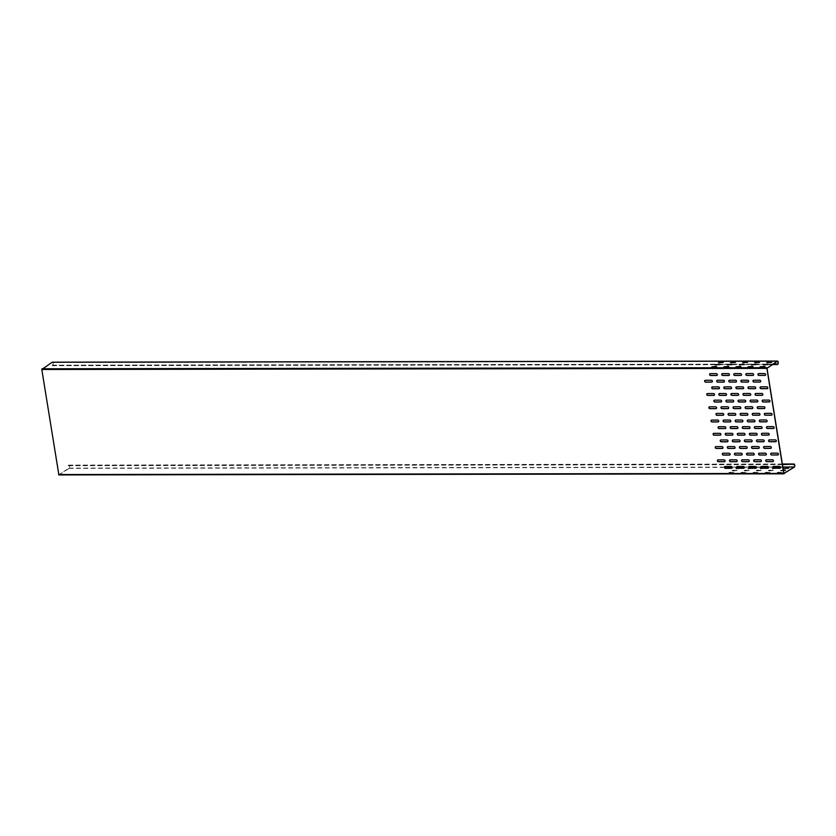 <?xml version="1.0" encoding="UTF-8"?>
<svg xmlns="http://www.w3.org/2000/svg" width="836" height="836" viewBox="0 0 836 836"><rect width="100%" height="100%" fill="white"/><g stroke="black" fill="none" stroke-linecap="round" stroke-linejoin="round"><path stroke-width="0.63" stroke-dasharray="4.18 3.13" d="M717.769 459.936A0.972 0.805 57.2 0 1 718.208 459.79L724.248 459.779A0.972 0.805 57.2 0 1 724.854 461.566M729.849 459.925A0.972 0.805 57.2 0 1 730.288 459.769L736.338 459.758A0.972 0.805 57.2 0 1 736.944 461.545M741.929 459.904A0.972 0.805 57.2 0 1 742.378 459.748L748.419 459.737A0.972 0.805 57.2 0 1 749.025 461.524M754.02 459.884A0.972 0.805 57.2 0 1 754.459 459.727L760.499 459.716A0.972 0.805 57.2 0 1 761.115 461.503M766.1 459.863A0.972 0.805 57.2 0 1 766.549 459.706L772.589 459.706A0.972 0.805 57.2 0 1 773.195 461.482M715.637 446.675A0.972 0.805 57.2 0 1 716.086 446.518L722.126 446.508A0.972 0.805 57.2 0 1 722.732 448.295M727.728 446.654A0.972 0.805 57.2 0 1 728.166 446.497L734.207 446.497A0.972 0.805 57.2 0 1 734.813 448.284M739.808 446.643A0.972 0.805 57.2 0 1 740.247 446.487L746.297 446.476A0.972 0.805 57.2 0 1 746.903 448.263M751.898 446.623A0.972 0.805 57.2 0 1 752.337 446.466L758.377 446.455A0.972 0.805 57.2 0 1 758.983 448.242M763.979 446.602A0.972 0.805 57.2 0 1 764.417 446.445L770.468 446.434A0.972 0.805 57.2 0 1 771.074 448.221M713.516 433.414A0.972 0.805 57.2 0 1 713.954 433.257L720.005 433.247A0.972 0.805 57.2 0 1 720.611 435.034M725.596 433.393A0.972 0.805 57.2 0 1 726.045 433.236L732.085 433.226A0.972 0.805 57.2 0 1 732.691 435.013M737.686 433.372A0.972 0.805 57.2 0 1 738.125 433.215L744.165 433.215A0.972 0.805 57.2 0 1 744.782 435.002M749.767 433.361A0.972 0.805 57.2 0 1 750.216 433.205L756.256 433.194A0.972 0.805 57.2 0 1 756.862 434.981M761.857 433.341A0.972 0.805 57.2 0 1 762.296 433.184L768.336 433.173A0.972 0.805 57.2 0 1 768.942 434.96M711.394 420.153A0.972 0.805 57.2 0 1 711.833 419.996L717.873 419.985A0.972 0.805 57.2 0 1 718.479 421.772M723.474 420.132A0.972 0.805 57.2 0 1 723.913 419.975L729.964 419.965A0.972 0.805 57.2 0 1 730.57 421.752M735.565 420.111A0.972 0.805 57.2 0 1 736.004 419.954L742.044 419.944A0.972 0.805 57.2 0 1 742.65 421.731M747.645 420.09A0.972 0.805 57.2 0 1 748.084 419.933L754.135 419.933A0.972 0.805 57.2 0 1 754.741 421.71M759.725 420.08A0.972 0.805 57.2 0 1 760.175 419.923L766.215 419.912A0.972 0.805 57.2 0 1 766.821 421.699M709.262 406.881A0.972 0.805 57.2 0 1 709.712 406.724L715.752 406.724A0.972 0.805 57.2 0 1 716.358 408.511M721.353 406.871A0.972 0.805 57.2 0 1 721.792 406.714L727.832 406.704A0.972 0.805 57.2 0 1 728.449 408.49M733.433 406.85A0.972 0.805 57.2 0 1 733.883 406.693L739.923 406.683A0.972 0.805 57.2 0 1 740.529 408.47M745.524 406.829A0.972 0.805 57.2 0 1 745.963 406.672L752.003 406.662A0.972 0.805 57.2 0 1 752.609 408.449M757.604 406.808A0.972 0.805 57.2 0 1 758.043 406.651L764.094 406.651A0.972 0.805 57.2 0 1 764.7 408.428M707.141 393.62A0.972 0.805 57.2 0 1 707.58 393.463L713.63 393.453A0.972 0.805 57.2 0 1 714.237 395.24M719.221 393.599A0.972 0.805 57.2 0 1 719.671 393.442L725.711 393.442A0.972 0.805 57.2 0 1 726.317 395.229M731.312 393.589A0.972 0.805 57.2 0 1 731.751 393.432L737.791 393.422A0.972 0.805 57.2 0 1 738.407 395.209M743.392 393.568A0.972 0.805 57.2 0 1 743.841 393.411L749.882 393.401A0.972 0.805 57.2 0 1 750.488 395.188M755.483 393.547A0.972 0.805 57.2 0 1 755.922 393.39L761.962 393.38A0.972 0.805 57.2 0 1 762.578 395.167M705.02 380.359A0.972 0.805 57.2 0 1 705.459 380.202L711.499 380.192A0.972 0.805 57.2 0 1 712.115 381.979M717.1 380.338A0.972 0.805 57.2 0 1 717.549 380.181L723.589 380.171A0.972 0.805 57.2 0 1 724.195 381.958M729.191 380.317A0.972 0.805 57.2 0 1 729.629 380.161L735.67 380.161A0.972 0.805 57.2 0 1 736.276 381.937M741.271 380.307A0.972 0.805 57.2 0 1 741.71 380.15L747.76 380.14A0.972 0.805 57.2 0 1 748.366 381.927M753.351 380.286A0.972 0.805 57.2 0 1 753.8 380.129L759.84 380.119A0.972 0.805 57.2 0 1 760.447 381.906M709.994 373.713A0.972 0.805 57.2 0 1 710.443 373.556L716.483 373.556A0.972 0.805 57.2 0 1 717.089 375.343M722.085 373.702A0.972 0.805 57.2 0 1 722.523 373.546L728.564 373.535A0.972 0.805 57.2 0 1 729.18 375.322M734.165 373.682A0.972 0.805 57.2 0 1 734.614 373.525L740.654 373.514A0.972 0.805 57.2 0 1 741.26 375.301M746.255 373.661A0.972 0.805 57.2 0 1 746.694 373.504L752.734 373.493A0.972 0.805 57.2 0 1 753.34 375.28M758.336 373.64A0.972 0.805 57.2 0 1 758.774 373.483L764.825 373.473A0.972 0.805 57.2 0 1 765.431 375.26M712.126 386.984A0.972 0.805 57.2 0 1 712.565 386.828L718.605 386.817A0.972 0.805 57.2 0 1 719.211 388.604M724.206 386.964A0.972 0.805 57.2 0 1 724.645 386.807L730.695 386.796A0.972 0.805 57.2 0 1 731.301 388.583M736.286 386.943A0.972 0.805 57.2 0 1 736.735 386.786L742.776 386.775A0.972 0.805 57.2 0 1 743.382 388.562M748.377 386.922A0.972 0.805 57.2 0 1 748.816 386.765L754.856 386.765A0.972 0.805 57.2 0 1 755.472 388.541M760.457 386.901A0.972 0.805 57.2 0 1 760.906 386.755L766.946 386.744A0.972 0.805 57.2 0 1 767.552 388.531M714.247 400.245A0.972 0.805 57.2 0 1 714.686 400.089L720.726 400.078A0.972 0.805 57.2 0 1 721.343 401.865M726.327 400.225A0.972 0.805 57.2 0 1 726.777 400.068L732.817 400.057A0.972 0.805 57.2 0 1 733.423 401.844M738.418 400.204A0.972 0.805 57.2 0 1 738.857 400.047L744.897 400.047A0.972 0.805 57.2 0 1 745.513 401.823M750.498 400.193A0.972 0.805 57.2 0 1 750.947 400.036L756.988 400.026A0.972 0.805 57.2 0 1 757.594 401.813M762.589 400.172A0.972 0.805 57.2 0 1 763.028 400.016L769.068 400.005A0.972 0.805 57.2 0 1 769.674 401.792M716.368 413.506A0.972 0.805 57.2 0 1 716.818 413.35L722.858 413.339A0.972 0.805 57.2 0 1 723.464 415.126M728.459 413.486A0.972 0.805 57.2 0 1 728.898 413.329L734.938 413.329A0.972 0.805 57.2 0 1 735.544 415.116M740.539 413.475A0.972 0.805 57.2 0 1 740.978 413.318L747.029 413.308A0.972 0.805 57.2 0 1 747.635 415.095M752.619 413.454A0.972 0.805 57.2 0 1 753.069 413.297L759.109 413.287A0.972 0.805 57.2 0 1 759.715 415.074M764.71 413.433A0.972 0.805 57.2 0 1 765.149 413.277L771.189 413.266A0.972 0.805 57.2 0 1 771.806 415.053M718.5 426.768A0.972 0.805 57.2 0 1 718.939 426.611L724.979 426.611A0.972 0.805 57.2 0 1 725.585 428.398M730.58 426.757A0.972 0.805 57.2 0 1 731.019 426.6L737.07 426.59A0.972 0.805 57.2 0 1 737.676 428.377M742.661 426.736A0.972 0.805 57.2 0 1 743.11 426.579L749.15 426.569A0.972 0.805 57.2 0 1 749.756 428.356M754.751 426.715A0.972 0.805 57.2 0 1 755.19 426.559L761.23 426.548A0.972 0.805 57.2 0 1 761.847 428.335M766.831 426.694A0.972 0.805 57.2 0 1 767.281 426.538L773.321 426.538A0.972 0.805 57.2 0 1 773.927 428.314M720.622 440.039A0.972 0.805 57.2 0 1 721.06 439.882L727.101 439.872A0.972 0.805 57.2 0 1 727.717 441.659M732.702 440.018A0.972 0.805 57.2 0 1 733.151 439.861L739.191 439.851A0.972 0.805 57.2 0 1 739.797 441.638M744.792 439.997A0.972 0.805 57.2 0 1 745.231 439.84L751.271 439.83A0.972 0.805 57.2 0 1 751.877 441.617M756.873 439.976A0.972 0.805 57.2 0 1 757.312 439.82L763.362 439.82A0.972 0.805 57.2 0 1 763.968 441.596M768.963 439.966A0.972 0.805 57.2 0 1 769.402 439.809L775.442 439.799A0.972 0.805 57.2 0 1 776.048 441.586M722.743 453.3A0.972 0.805 57.2 0 1 723.182 453.143L729.232 453.133A0.972 0.805 57.2 0 1 729.838 454.92M734.834 453.279A0.972 0.805 57.2 0 1 735.272 453.122L741.313 453.112A0.972 0.805 57.2 0 1 741.919 454.899M746.914 453.258A0.972 0.805 57.2 0 1 747.353 453.102L753.403 453.102A0.972 0.805 57.2 0 1 754.009 454.888M758.994 453.248A0.972 0.805 57.2 0 1 759.443 453.091L765.483 453.081A0.972 0.805 57.2 0 1 766.089 454.868M771.085 453.227A0.972 0.805 57.2 0 1 771.523 453.07L777.564 453.06A0.972 0.805 57.2 0 1 778.18 454.847M724.864 466.561A0.972 0.805 57.2 0 1 725.314 466.404L731.354 466.394A0.972 0.805 57.2 0 1 731.96 468.181M736.955 466.54A0.972 0.805 57.2 0 1 737.394 466.383L743.434 466.383A0.972 0.805 57.2 0 1 744.05 468.17M749.035 466.53A0.972 0.805 57.2 0 1 749.484 466.373L755.525 466.363A0.972 0.805 57.2 0 1 756.131 468.15M761.126 466.509A0.972 0.805 57.2 0 1 761.565 466.352L767.605 466.342A0.972 0.805 57.2 0 1 768.211 468.129M773.206 466.488A0.972 0.805 57.2 0 1 773.645 466.331L779.695 466.321A0.972 0.805 57.2 0 1 780.302 468.108M766.967 368.039L41.894 369.146L58.802 474.723L783.886 473.615M58.969 474.9L69.116 468.369A1.672 0.826 89.9 0 0 69.681 466.519A1.672 0.826 89.9 0 0 68.865 465.109A1.672 0.826 89.9 0 0 68.604 465.182L68.646 465.453A1.39 0.69 89.9 0 1 68.865 465.38A1.39 0.69 89.9 0 1 69.545 466.561A1.39 0.69 89.9 0 1 69.074 468.108L58.802 474.723M737.091 468.014L735.837 468.609L740.362 468.244M735.879 468.871L740.445 468.421L735.837 468.609M749.181 467.993L747.917 468.588L752.442 468.223M747.959 468.85L752.525 468.4L747.917 468.588M761.262 467.972L760.008 468.568L764.532 468.202M760.049 468.839L764.616 468.379L760.008 468.568M773.352 467.961L772.088 468.547L776.613 468.181M772.13 468.818L776.696 468.359L772.088 468.547M783.834 468.505L788.62 468.233M732.545 470.731L737.101 470.271L733.465 470.135L732.043 470.584L732.587 470.992L737.153 470.543L732.587 470.992M744.625 470.71L749.192 470.25L745.545 470.114L744.124 470.563L744.667 470.971L749.234 470.522L744.667 470.971M756.705 470.689L761.272 470.24L757.635 470.093L756.204 470.553L756.758 470.961L761.314 470.501L756.758 470.961M768.796 470.678L773.363 470.219L769.716 470.083L768.294 470.532L768.838 470.94L773.404 470.48L768.838 470.94M783.311 470.062L780.375 470.511L783.405 470.647M783.353 470.323L780.918 470.919L785.328 470.354M729.243 472.852L733.809 472.392L730.173 472.256L728.741 472.706L729.285 473.113L733.851 472.664L729.285 473.113M741.333 472.831L745.9 472.371L742.253 472.235L740.832 472.685L741.375 473.103L745.942 472.643L741.375 473.103M753.414 472.81L757.98 472.361L754.344 472.225L752.912 472.674L753.455 473.082L758.022 472.622L753.455 473.082M777.584 472.779L782.151 472.319L778.504 472.183L777.083 472.633L777.626 473.04L782.193 472.591L777.626 473.04M765.504 472.8L770.071 472.34L766.424 472.204L765.003 472.653L765.546 473.061L770.113 472.601L765.546 473.061M772.725 364.329L52.595 365.175A1.39 0.69 89.9 0 0 53.065 363.639A1.39 0.69 89.9 0 0 52.375 362.458A1.39 0.69 89.9 0 0 52.166 362.521L41.894 369.146M760.29 366.899L765.076 366.628M763.592 364.778L768.368 364.506M766.884 362.657L771.659 362.385M748.21 366.92L752.996 366.649M751.501 364.799L756.287 364.527M754.793 362.678L759.579 362.406M736.129 366.941L740.905 366.67M739.421 364.81L744.197 364.548M742.713 362.688L747.499 362.427M724.039 366.952L728.825 366.69M727.33 364.83L732.117 364.569M730.622 362.709L735.408 362.448M711.958 366.973L716.734 366.701M715.25 364.851L720.036 364.58M718.542 362.73L723.328 362.458M68.218 465.443L782.402 464.346M68.259 465.704L782.444 464.607M52.198 365.426L52.637 365.436A1.672 0.826 89.9 0 0 53.211 363.848A1.672 0.826 89.9 0 0 52.626 362.26M52.24 365.698L715.668 364.684M719.848 364.674L727.759 364.663M731.928 364.653L739.839 364.642M744.019 364.642L751.919 364.621M756.099 364.621L764.01 364.611M768.19 364.6L772.307 364.59M69.116 468.369L794.2 467.261M69.074 468.108L724.603 467.105M732.117 467.084L736.694 467.084M744.197 467.073L748.774 467.063M756.277 467.052L760.854 467.042M768.368 467.031L772.945 467.021M780.448 467.01L782.82 467.01M52.166 362.521L777.25 361.413M68.604 465.182L782.36 464.095M68.646 465.453L793.73 464.346M52.637 365.436L777.71 364.329M52.595 365.175L773.122 364.078M68.865 465.109L782.339 464.011M68.865 465.38L793.939 464.273M777.459 361.351L52.375 362.458"/><path stroke-width="1.25" d="M724.854 461.566A0.972 0.805 57.2 0 1 724.551 461.629L718.5 461.639A0.972 0.805 57.2 0 1 717.769 459.936M717.382 460.803A0.972 0.805 57.2 0 1 718.072 459.873L724.122 459.863A0.972 0.805 57.2 0 1 724.415 461.712L718.375 461.723A0.972 0.805 57.2 0 1 717.382 460.803M736.944 461.545A0.972 0.805 57.2 0 1 736.631 461.618L730.591 461.618A0.972 0.805 57.2 0 1 729.849 459.925M729.462 460.782A0.972 0.805 57.2 0 1 730.162 459.852L736.202 459.842A0.972 0.805 57.2 0 1 736.495 461.702L730.455 461.712A0.972 0.805 57.2 0 1 729.462 460.782M749.025 461.524A0.972 0.805 57.2 0 1 748.711 461.597L742.671 461.608A0.972 0.805 57.2 0 1 741.929 459.904M741.542 460.761A0.972 0.805 57.2 0 1 742.243 459.831L748.283 459.821A0.972 0.805 57.2 0 1 748.586 461.681L742.546 461.691A0.972 0.805 57.2 0 1 741.542 460.761M761.115 461.503A0.972 0.805 57.2 0 1 760.802 461.576L754.762 461.587A0.972 0.805 57.2 0 1 754.02 459.884M753.633 460.74A0.972 0.805 57.2 0 1 754.333 459.81L760.373 459.8A0.972 0.805 57.2 0 1 760.666 461.66L754.626 461.671A0.972 0.805 57.2 0 1 753.633 460.74M773.195 461.482A0.972 0.805 57.2 0 1 772.882 461.556L766.842 461.566A0.972 0.805 57.2 0 1 766.1 459.863M765.713 460.73A0.972 0.805 57.2 0 1 766.413 459.8L772.454 459.79A0.972 0.805 57.2 0 1 772.757 461.639L766.706 461.65A0.972 0.805 57.2 0 1 765.713 460.73M722.732 448.295A0.972 0.805 57.2 0 1 722.419 448.368L716.379 448.378A0.972 0.805 57.2 0 1 715.637 446.675M715.25 447.532A0.972 0.805 57.2 0 1 715.95 446.602L721.99 446.591A0.972 0.805 57.2 0 1 722.294 448.451L716.243 448.462A0.972 0.805 57.2 0 1 715.25 447.532M734.813 448.284A0.972 0.805 57.2 0 1 734.51 448.347L728.459 448.357A0.972 0.805 57.2 0 1 727.728 446.654M727.341 447.521A0.972 0.805 57.2 0 1 728.031 446.591L734.081 446.581A0.972 0.805 57.2 0 1 734.374 448.43L728.334 448.441A0.972 0.805 57.2 0 1 727.341 447.521M746.903 448.263A0.972 0.805 57.2 0 1 746.59 448.336L740.55 448.336A0.972 0.805 57.2 0 1 739.808 446.643M739.421 447.5A0.972 0.805 57.2 0 1 740.121 446.57L746.161 446.56A0.972 0.805 57.2 0 1 746.464 448.42L740.414 448.43A0.972 0.805 57.2 0 1 739.421 447.5M758.983 448.242A0.972 0.805 57.2 0 1 758.68 448.315L752.63 448.326A0.972 0.805 57.2 0 1 751.898 446.623M751.512 447.479A0.972 0.805 57.2 0 1 752.201 446.549L758.252 446.539A0.972 0.805 57.2 0 1 758.545 448.399L752.505 448.409A0.972 0.805 57.2 0 1 751.512 447.479M771.074 448.221A0.972 0.805 57.2 0 1 770.761 448.295L764.721 448.305A0.972 0.805 57.2 0 1 763.979 446.602M763.592 447.459A0.972 0.805 57.2 0 1 764.292 446.529L770.332 446.518A0.972 0.805 57.2 0 1 770.625 448.378L764.585 448.389A0.972 0.805 57.2 0 1 763.592 447.459M720.611 435.034A0.972 0.805 57.2 0 1 720.298 435.107L714.257 435.117A0.972 0.805 57.2 0 1 713.516 433.414M713.129 434.271A0.972 0.805 57.2 0 1 713.829 433.341L719.869 433.33A0.972 0.805 57.2 0 1 720.162 435.19L714.122 435.201A0.972 0.805 57.2 0 1 713.129 434.271M732.691 435.013A0.972 0.805 57.2 0 1 732.378 435.086L726.338 435.096A0.972 0.805 57.2 0 1 725.596 433.393M725.209 434.25A0.972 0.805 57.2 0 1 725.909 433.32L731.949 433.309A0.972 0.805 57.2 0 1 732.252 435.169L726.212 435.18A0.972 0.805 57.2 0 1 725.209 434.25M744.782 435.002A0.972 0.805 57.2 0 1 744.468 435.065L738.428 435.075A0.972 0.805 57.2 0 1 737.686 433.372M737.3 434.239A0.972 0.805 57.2 0 1 738 433.309L744.04 433.299A0.972 0.805 57.2 0 1 744.333 435.148L738.292 435.159A0.972 0.805 57.2 0 1 737.3 434.239M756.862 434.981A0.972 0.805 57.2 0 1 756.549 435.044L750.509 435.054A0.972 0.805 57.2 0 1 749.767 433.361M749.38 434.218A0.972 0.805 57.2 0 1 750.08 433.288L756.12 433.278A0.972 0.805 57.2 0 1 756.423 435.138L750.373 435.138A0.972 0.805 57.2 0 1 749.38 434.218M768.942 434.96A0.972 0.805 57.2 0 1 768.639 435.034L762.589 435.044A0.972 0.805 57.2 0 1 761.857 433.341M761.471 434.197A0.972 0.805 57.2 0 1 762.16 433.267L768.211 433.257A0.972 0.805 57.2 0 1 768.503 435.117L762.463 435.128A0.972 0.805 57.2 0 1 761.471 434.197M718.479 421.772A0.972 0.805 57.2 0 1 718.176 421.846L712.126 421.846A0.972 0.805 57.2 0 1 711.394 420.153M711.008 421.01A0.972 0.805 57.2 0 1 711.697 420.08L717.748 420.069A0.972 0.805 57.2 0 1 718.04 421.929L712 421.94A0.972 0.805 57.2 0 1 711.008 421.01M730.57 421.752A0.972 0.805 57.2 0 1 730.256 421.825L724.216 421.835A0.972 0.805 57.2 0 1 723.474 420.132M723.088 420.989A0.972 0.805 57.2 0 1 723.788 420.059L729.828 420.048A0.972 0.805 57.2 0 1 730.131 421.908L724.08 421.919A0.972 0.805 57.2 0 1 723.088 420.989M742.65 421.731A0.972 0.805 57.2 0 1 742.347 421.804L736.297 421.814A0.972 0.805 57.2 0 1 735.565 420.111M735.178 420.968A0.972 0.805 57.2 0 1 735.868 420.038L741.908 420.027A0.972 0.805 57.2 0 1 742.211 421.887L736.171 421.898A0.972 0.805 57.2 0 1 735.178 420.968M754.741 421.71A0.972 0.805 57.2 0 1 754.427 421.783L748.387 421.793A0.972 0.805 57.2 0 1 747.645 420.09M747.259 420.957A0.972 0.805 57.2 0 1 747.959 420.027L753.999 420.017A0.972 0.805 57.2 0 1 754.291 421.866L748.251 421.877A0.972 0.805 57.2 0 1 747.259 420.957M766.821 421.699A0.972 0.805 57.2 0 1 766.507 421.762L760.467 421.772A0.972 0.805 57.2 0 1 759.725 420.08M759.339 420.936A0.972 0.805 57.2 0 1 760.039 420.006L766.079 419.996A0.972 0.805 57.2 0 1 766.382 421.856L760.342 421.856A0.972 0.805 57.2 0 1 759.339 420.936M716.358 408.511A0.972 0.805 57.2 0 1 716.044 408.574L710.004 408.585A0.972 0.805 57.2 0 1 709.262 406.881M708.876 407.749A0.972 0.805 57.2 0 1 709.576 406.818L715.616 406.808A0.972 0.805 57.2 0 1 715.919 408.658L709.879 408.668A0.972 0.805 57.2 0 1 708.876 407.749M728.449 408.49A0.972 0.805 57.2 0 1 728.135 408.564L722.095 408.564A0.972 0.805 57.2 0 1 721.353 406.871M720.966 407.728A0.972 0.805 57.2 0 1 721.667 406.798L727.707 406.787A0.972 0.805 57.2 0 1 727.999 408.647L721.959 408.658A0.972 0.805 57.2 0 1 720.966 407.728M740.529 408.47A0.972 0.805 57.2 0 1 740.215 408.543L734.175 408.553A0.972 0.805 57.2 0 1 733.433 406.85M733.047 407.707A0.972 0.805 57.2 0 1 733.747 406.777L739.787 406.766A0.972 0.805 57.2 0 1 740.09 408.626L734.039 408.637A0.972 0.805 57.2 0 1 733.047 407.707M752.609 408.449A0.972 0.805 57.2 0 1 752.306 408.522L746.255 408.532A0.972 0.805 57.2 0 1 745.524 406.829M745.137 407.686A0.972 0.805 57.2 0 1 745.827 406.756L751.877 406.745A0.972 0.805 57.2 0 1 752.17 408.605L746.13 408.616A0.972 0.805 57.2 0 1 745.137 407.686M764.7 408.428A0.972 0.805 57.2 0 1 764.386 408.501L758.346 408.511A0.972 0.805 57.2 0 1 757.604 406.808M757.217 407.665A0.972 0.805 57.2 0 1 757.918 406.745L763.958 406.735A0.972 0.805 57.2 0 1 764.25 408.585L758.21 408.595A0.972 0.805 57.2 0 1 757.217 407.665M714.237 395.24A0.972 0.805 57.2 0 1 713.923 395.313L707.883 395.323A0.972 0.805 57.2 0 1 707.141 393.62M706.754 394.477A0.972 0.805 57.2 0 1 707.455 393.547L713.495 393.537A0.972 0.805 57.2 0 1 713.787 395.397L707.747 395.407A0.972 0.805 57.2 0 1 706.754 394.477M726.317 395.229A0.972 0.805 57.2 0 1 726.014 395.292L719.963 395.303A0.972 0.805 57.2 0 1 719.221 393.599M718.835 394.467A0.972 0.805 57.2 0 1 719.535 393.537L725.575 393.526A0.972 0.805 57.2 0 1 725.878 395.376L719.838 395.386A0.972 0.805 57.2 0 1 718.835 394.467M738.407 395.209A0.972 0.805 57.2 0 1 738.094 395.271L732.054 395.282A0.972 0.805 57.2 0 1 731.312 393.589M730.925 394.446A0.972 0.805 57.2 0 1 731.625 393.516L737.665 393.505A0.972 0.805 57.2 0 1 737.958 395.365L731.918 395.365A0.972 0.805 57.2 0 1 730.925 394.446M750.488 395.188A0.972 0.805 57.2 0 1 750.174 395.261L744.134 395.271A0.972 0.805 57.2 0 1 743.392 393.568M743.005 394.425A0.972 0.805 57.2 0 1 743.706 393.495L749.746 393.484A0.972 0.805 57.2 0 1 750.049 395.344L744.009 395.355A0.972 0.805 57.2 0 1 743.005 394.425M762.578 395.167A0.972 0.805 57.2 0 1 762.265 395.24L756.225 395.25A0.972 0.805 57.2 0 1 755.483 393.547M755.096 394.404A0.972 0.805 57.2 0 1 755.796 393.474L761.836 393.463A0.972 0.805 57.2 0 1 762.129 395.323L756.089 395.334A0.972 0.805 57.2 0 1 755.096 394.404M712.115 381.979A0.972 0.805 57.2 0 1 711.802 382.052L705.762 382.062A0.972 0.805 57.2 0 1 705.02 380.359M704.633 381.216A0.972 0.805 57.2 0 1 705.323 380.286L711.373 380.275A0.972 0.805 57.2 0 1 711.666 382.136L705.626 382.146A0.972 0.805 57.2 0 1 704.633 381.216M724.195 381.958A0.972 0.805 57.2 0 1 723.882 382.031L717.842 382.042A0.972 0.805 57.2 0 1 717.1 380.338M716.713 381.195A0.972 0.805 57.2 0 1 717.413 380.265L723.453 380.255A0.972 0.805 57.2 0 1 723.757 382.115L717.706 382.125A0.972 0.805 57.2 0 1 716.713 381.195M736.276 381.937A0.972 0.805 57.2 0 1 735.973 382.01L729.922 382.021A0.972 0.805 57.2 0 1 729.191 380.317M728.804 381.185A0.972 0.805 57.2 0 1 729.494 380.255L735.544 380.244A0.972 0.805 57.2 0 1 735.837 382.094L729.797 382.104A0.972 0.805 57.2 0 1 728.804 381.185M748.366 381.927A0.972 0.805 57.2 0 1 748.053 381.989L742.013 382A0.972 0.805 57.2 0 1 741.271 380.307M740.884 381.164A0.972 0.805 57.2 0 1 741.584 380.234L747.624 380.223A0.972 0.805 57.2 0 1 747.917 382.083L741.877 382.083A0.972 0.805 57.2 0 1 740.884 381.164M760.447 381.906A0.972 0.805 57.2 0 1 760.133 381.979L754.093 381.989A0.972 0.805 57.2 0 1 753.351 380.286M752.964 381.143A0.972 0.805 57.2 0 1 753.664 380.213L759.705 380.202A0.972 0.805 57.2 0 1 760.008 382.062L753.967 382.073A0.972 0.805 57.2 0 1 752.964 381.143M717.089 375.343A0.972 0.805 57.2 0 1 716.776 375.406L710.736 375.416A0.972 0.805 57.2 0 1 709.994 373.713M709.607 374.58A0.972 0.805 57.2 0 1 710.307 373.65L716.347 373.64A0.972 0.805 57.2 0 1 716.651 375.489L710.61 375.5A0.972 0.805 57.2 0 1 709.607 374.58M729.18 375.322A0.972 0.805 57.2 0 1 728.867 375.385L722.827 375.395A0.972 0.805 57.2 0 1 722.085 373.702M721.698 374.559A0.972 0.805 57.2 0 1 722.388 373.629L728.438 373.619A0.972 0.805 57.2 0 1 728.731 375.479L722.691 375.479A0.972 0.805 57.2 0 1 721.698 374.559M741.26 375.301A0.972 0.805 57.2 0 1 740.947 375.374L734.907 375.385A0.972 0.805 57.2 0 1 734.165 373.682M733.778 374.538A0.972 0.805 57.2 0 1 734.478 373.608L740.518 373.598A0.972 0.805 57.2 0 1 740.821 375.458L734.771 375.469A0.972 0.805 57.2 0 1 733.778 374.538M753.34 375.28A0.972 0.805 57.2 0 1 753.037 375.354L746.987 375.364A0.972 0.805 57.2 0 1 746.255 373.661M745.869 374.518A0.972 0.805 57.2 0 1 746.558 373.587L752.609 373.577A0.972 0.805 57.2 0 1 752.902 375.437L746.861 375.448A0.972 0.805 57.2 0 1 745.869 374.518M765.431 375.26A0.972 0.805 57.2 0 1 765.118 375.333L759.078 375.343A0.972 0.805 57.2 0 1 758.336 373.64M757.949 374.497A0.972 0.805 57.2 0 1 758.649 373.567L764.689 373.567A0.972 0.805 57.2 0 1 764.982 375.416L758.942 375.427A0.972 0.805 57.2 0 1 757.949 374.497M719.211 388.604A0.972 0.805 57.2 0 1 718.908 388.677L712.857 388.677A0.972 0.805 57.2 0 1 712.126 386.984M711.739 387.841A0.972 0.805 57.2 0 1 712.429 386.911L718.479 386.901A0.972 0.805 57.2 0 1 718.772 388.761L712.732 388.771A0.972 0.805 57.2 0 1 711.739 387.841M731.301 388.583A0.972 0.805 57.2 0 1 730.988 388.656L724.948 388.667A0.972 0.805 57.2 0 1 724.206 386.964M723.819 387.82A0.972 0.805 57.2 0 1 724.519 386.89L730.559 386.88A0.972 0.805 57.2 0 1 730.852 388.74L724.812 388.75A0.972 0.805 57.2 0 1 723.819 387.82M743.382 388.562A0.972 0.805 57.2 0 1 743.068 388.635L737.028 388.646A0.972 0.805 57.2 0 1 736.286 386.943M735.899 387.8A0.972 0.805 57.2 0 1 736.6 386.869L742.64 386.859A0.972 0.805 57.2 0 1 742.943 388.719L736.903 388.73A0.972 0.805 57.2 0 1 735.899 387.8M755.472 388.541A0.972 0.805 57.2 0 1 755.159 388.615L749.119 388.625A0.972 0.805 57.2 0 1 748.377 386.922M747.99 387.779A0.972 0.805 57.2 0 1 748.69 386.859L754.73 386.849A0.972 0.805 57.2 0 1 755.023 388.698L748.983 388.709A0.972 0.805 57.2 0 1 747.99 387.779M767.552 388.531A0.972 0.805 57.2 0 1 767.239 388.594L761.199 388.604A0.972 0.805 57.2 0 1 760.457 386.901M760.07 387.768A0.972 0.805 57.2 0 1 760.77 386.838L766.811 386.828A0.972 0.805 57.2 0 1 767.114 388.688L761.073 388.688A0.972 0.805 57.2 0 1 760.07 387.768M721.343 401.865A0.972 0.805 57.2 0 1 721.029 401.938L714.989 401.949A0.972 0.805 57.2 0 1 714.247 400.245M713.86 401.102A0.972 0.805 57.2 0 1 714.561 400.172L720.601 400.162A0.972 0.805 57.2 0 1 720.893 402.022L714.853 402.032A0.972 0.805 57.2 0 1 713.86 401.102M733.423 401.844A0.972 0.805 57.2 0 1 733.109 401.917L727.069 401.928A0.972 0.805 57.2 0 1 726.327 400.225M725.941 401.081A0.972 0.805 57.2 0 1 726.641 400.151L732.681 400.141A0.972 0.805 57.2 0 1 732.984 402.001L726.944 402.011A0.972 0.805 57.2 0 1 725.941 401.081M745.513 401.823A0.972 0.805 57.2 0 1 745.2 401.897L739.16 401.907A0.972 0.805 57.2 0 1 738.418 400.204M738.031 401.071A0.972 0.805 57.2 0 1 738.731 400.141L744.771 400.13A0.972 0.805 57.2 0 1 745.064 401.98L739.024 401.991A0.972 0.805 57.2 0 1 738.031 401.071M757.594 401.813A0.972 0.805 57.2 0 1 757.28 401.876L751.24 401.886A0.972 0.805 57.2 0 1 750.498 400.193M750.111 401.05A0.972 0.805 57.2 0 1 750.812 400.12L756.852 400.11A0.972 0.805 57.2 0 1 757.155 401.97L751.104 401.97A0.972 0.805 57.2 0 1 750.111 401.05M769.674 401.792A0.972 0.805 57.2 0 1 769.371 401.865L763.32 401.876A0.972 0.805 57.2 0 1 762.589 400.172M762.202 401.029A0.972 0.805 57.2 0 1 762.892 400.099L768.942 400.089A0.972 0.805 57.2 0 1 769.235 401.949L763.195 401.959A0.972 0.805 57.2 0 1 762.202 401.029M723.464 415.126A0.972 0.805 57.2 0 1 723.15 415.199L717.11 415.21A0.972 0.805 57.2 0 1 716.368 413.506M715.982 414.363A0.972 0.805 57.2 0 1 716.682 413.433L722.722 413.423A0.972 0.805 57.2 0 1 723.025 415.283L716.974 415.293A0.972 0.805 57.2 0 1 715.982 414.363M735.544 415.116A0.972 0.805 57.2 0 1 735.241 415.178L729.191 415.189A0.972 0.805 57.2 0 1 728.459 413.486M728.072 414.353A0.972 0.805 57.2 0 1 728.762 413.423L734.813 413.412A0.972 0.805 57.2 0 1 735.105 415.262L729.065 415.273A0.972 0.805 57.2 0 1 728.072 414.353M747.635 415.095A0.972 0.805 57.2 0 1 747.321 415.158L741.281 415.168A0.972 0.805 57.2 0 1 740.539 413.475M740.153 414.332A0.972 0.805 57.2 0 1 740.853 413.402L746.893 413.392A0.972 0.805 57.2 0 1 747.185 415.252L741.145 415.252A0.972 0.805 57.2 0 1 740.153 414.332M759.715 415.074A0.972 0.805 57.2 0 1 759.412 415.147L753.361 415.158A0.972 0.805 57.2 0 1 752.619 413.454M752.243 414.311A0.972 0.805 57.2 0 1 752.933 413.381L758.973 413.371A0.972 0.805 57.2 0 1 759.276 415.231L753.236 415.241A0.972 0.805 57.2 0 1 752.243 414.311M771.806 415.053A0.972 0.805 57.2 0 1 771.492 415.126L765.452 415.137A0.972 0.805 57.2 0 1 764.71 413.433M764.323 414.29A0.972 0.805 57.2 0 1 765.024 413.36L771.064 413.35A0.972 0.805 57.2 0 1 771.356 415.21L765.316 415.22A0.972 0.805 57.2 0 1 764.323 414.29M725.585 428.398A0.972 0.805 57.2 0 1 725.282 428.46L719.232 428.471A0.972 0.805 57.2 0 1 718.5 426.768M718.114 427.635A0.972 0.805 57.2 0 1 718.803 426.705L724.843 426.694A0.972 0.805 57.2 0 1 725.146 428.544L719.106 428.555A0.972 0.805 57.2 0 1 718.114 427.635M737.676 428.377A0.972 0.805 57.2 0 1 737.362 428.45L731.322 428.45A0.972 0.805 57.2 0 1 730.58 426.757M730.194 427.614A0.972 0.805 57.2 0 1 730.894 426.684L736.934 426.673A0.972 0.805 57.2 0 1 737.227 428.534L731.187 428.544A0.972 0.805 57.2 0 1 730.194 427.614M749.756 428.356A0.972 0.805 57.2 0 1 749.443 428.429L743.403 428.44A0.972 0.805 57.2 0 1 742.661 426.736M742.274 427.593A0.972 0.805 57.2 0 1 742.974 426.663L749.014 426.653A0.972 0.805 57.2 0 1 749.317 428.513L743.277 428.523A0.972 0.805 57.2 0 1 742.274 427.593M761.847 428.335A0.972 0.805 57.2 0 1 761.533 428.408L755.493 428.419A0.972 0.805 57.2 0 1 754.751 426.715M754.365 427.572A0.972 0.805 57.2 0 1 755.065 426.642L761.105 426.632A0.972 0.805 57.2 0 1 761.397 428.492L755.357 428.502A0.972 0.805 57.2 0 1 754.365 427.572M773.927 428.314A0.972 0.805 57.2 0 1 773.613 428.387L767.573 428.398A0.972 0.805 57.2 0 1 766.831 426.694M766.445 427.551A0.972 0.805 57.2 0 1 767.145 426.632L773.185 426.621A0.972 0.805 57.2 0 1 773.488 428.471L767.438 428.481A0.972 0.805 57.2 0 1 766.445 427.551M727.717 441.659A0.972 0.805 57.2 0 1 727.404 441.732L721.363 441.732A0.972 0.805 57.2 0 1 720.622 440.039M720.235 440.896A0.972 0.805 57.2 0 1 720.935 439.966L726.975 439.955A0.972 0.805 57.2 0 1 727.268 441.816L721.228 441.826A0.972 0.805 57.2 0 1 720.235 440.896M739.797 441.638A0.972 0.805 57.2 0 1 739.484 441.711L733.444 441.721A0.972 0.805 57.2 0 1 732.702 440.018M732.315 440.875A0.972 0.805 57.2 0 1 733.015 439.945L739.055 439.935A0.972 0.805 57.2 0 1 739.358 441.795L733.308 441.805A0.972 0.805 57.2 0 1 732.315 440.875M751.877 441.617A0.972 0.805 57.2 0 1 751.574 441.69L745.524 441.701A0.972 0.805 57.2 0 1 744.792 439.997M744.406 440.854A0.972 0.805 57.2 0 1 745.095 439.924L751.146 439.914A0.972 0.805 57.2 0 1 751.439 441.774L745.398 441.784A0.972 0.805 57.2 0 1 744.406 440.854M763.968 441.596A0.972 0.805 57.2 0 1 763.655 441.669L757.615 441.68A0.972 0.805 57.2 0 1 756.873 439.976M756.486 440.844A0.972 0.805 57.2 0 1 757.186 439.914L763.226 439.903A0.972 0.805 57.2 0 1 763.529 441.753L757.479 441.763A0.972 0.805 57.2 0 1 756.486 440.844M776.048 441.586A0.972 0.805 57.2 0 1 775.745 441.648L769.695 441.659A0.972 0.805 57.2 0 1 768.963 439.966M768.577 440.823A0.972 0.805 57.2 0 1 769.266 439.893L775.306 439.882A0.972 0.805 57.2 0 1 775.609 441.742L769.569 441.742A0.972 0.805 57.2 0 1 768.577 440.823M729.838 454.92A0.972 0.805 57.2 0 1 729.525 454.993L723.485 455.003A0.972 0.805 57.2 0 1 722.743 453.3M722.356 454.157A0.972 0.805 57.2 0 1 723.056 453.227L729.096 453.216A0.972 0.805 57.2 0 1 729.4 455.077L723.349 455.087A0.972 0.805 57.2 0 1 722.356 454.157M741.919 454.899A0.972 0.805 57.2 0 1 741.616 454.972L735.565 454.983A0.972 0.805 57.2 0 1 734.834 453.279M734.447 454.136A0.972 0.805 57.2 0 1 735.137 453.206L741.187 453.196A0.972 0.805 57.2 0 1 741.48 455.056L735.44 455.066A0.972 0.805 57.2 0 1 734.447 454.136M754.009 454.888A0.972 0.805 57.2 0 1 753.696 454.951L747.656 454.962A0.972 0.805 57.2 0 1 746.914 453.258M746.527 454.126A0.972 0.805 57.2 0 1 747.227 453.196L753.267 453.185A0.972 0.805 57.2 0 1 753.56 455.035L747.52 455.045A0.972 0.805 57.2 0 1 746.527 454.126M766.089 454.868A0.972 0.805 57.2 0 1 765.776 454.93L759.736 454.941A0.972 0.805 57.2 0 1 758.994 453.248M758.607 454.105A0.972 0.805 57.2 0 1 759.307 453.175L765.348 453.164A0.972 0.805 57.2 0 1 765.651 455.024L759.61 455.024A0.972 0.805 57.2 0 1 758.607 454.105M778.18 454.847A0.972 0.805 57.2 0 1 777.867 454.92L771.827 454.93A0.972 0.805 57.2 0 1 771.085 453.227M770.698 454.084A0.972 0.805 57.2 0 1 771.398 453.154L777.438 453.143A0.972 0.805 57.2 0 1 777.731 455.003L771.691 455.014A0.972 0.805 57.2 0 1 770.698 454.084M731.96 468.181A0.972 0.805 57.2 0 1 731.646 468.254L725.606 468.264A0.972 0.805 57.2 0 1 724.864 466.561M724.478 467.418A0.972 0.805 57.2 0 1 725.178 466.488L731.218 466.478A0.972 0.805 57.2 0 1 731.521 468.338L725.481 468.348A0.972 0.805 57.2 0 1 724.478 467.418M744.05 468.17A0.972 0.805 57.2 0 1 743.737 468.233L737.697 468.244A0.972 0.805 57.2 0 1 736.955 466.54M736.568 467.408A0.972 0.805 57.2 0 1 737.268 466.478L743.308 466.467A0.972 0.805 57.2 0 1 743.601 468.317L737.561 468.327A0.972 0.805 57.2 0 1 736.568 467.408M756.131 468.15A0.972 0.805 57.2 0 1 755.817 468.223L749.777 468.223A0.972 0.805 57.2 0 1 749.035 466.53M748.648 467.387A0.972 0.805 57.2 0 1 749.349 466.457L755.389 466.446A0.972 0.805 57.2 0 1 755.692 468.306L749.641 468.317A0.972 0.805 57.2 0 1 748.648 467.387M768.211 468.129A0.972 0.805 57.2 0 1 767.908 468.202L761.868 468.212A0.972 0.805 57.2 0 1 761.126 466.509M760.739 467.366A0.972 0.805 57.2 0 1 761.429 466.436L767.479 466.425A0.972 0.805 57.2 0 1 767.772 468.285L761.732 468.296A0.972 0.805 57.2 0 1 760.739 467.366M780.302 468.108A0.972 0.805 57.2 0 1 779.988 468.181L773.948 468.191A0.972 0.805 57.2 0 1 773.206 466.488M772.819 467.345A0.972 0.805 57.2 0 1 773.519 466.415L779.56 466.404A0.972 0.805 57.2 0 1 779.863 468.264L773.812 468.275A0.972 0.805 57.2 0 1 772.819 467.345M52.626 362.26A1.672 0.826 89.9 0 0 52.375 362.176A1.672 0.826 89.9 0 0 52.125 362.26L41.8 369.491L766.884 368.383L783.708 473.437L794.2 467.261A1.672 0.826 -90.1 0 0 794.764 465.412A1.672 0.826 -90.1 0 0 793.939 464.001A1.672 0.826 -90.1 0 0 793.688 464.074L782.444 464.607M772.725 364.329L777.668 364.068A1.39 0.69 -90.1 0 0 778.138 362.521A1.39 0.69 -90.1 0 0 777.459 361.351A1.39 0.69 -90.1 0 0 777.25 361.413L767.009 368.3L783.886 473.615L794.158 466.99A1.39 0.69 -90.1 0 0 794.628 465.453A1.39 0.69 -90.1 0 0 793.939 464.273A1.39 0.69 -90.1 0 0 793.73 464.346L793.333 464.597M41.8 369.491L58.886 474.932L783.886 473.793M740.362 468.244L737.091 468.014M752.442 468.223L749.181 467.993M764.532 468.202L761.262 467.972M776.613 468.181L773.352 467.961M784.168 468.536L788.735 468.076L784.168 468.536M788.62 468.233L783.834 468.505M783.405 470.647L785.443 470.198L783.311 470.062M785.328 470.354L783.353 470.323M766.884 368.383L777.208 361.152A1.672 0.826 -90.1 0 1 777.459 361.068A1.672 0.826 -90.1 0 1 778.274 362.479A1.672 0.826 -90.1 0 1 777.71 364.329L777.271 364.318M765.076 366.628L760.29 366.899M764.7 366.335L760.133 366.785L764.741 366.596M768.368 364.506L763.592 364.778M767.991 364.214L763.425 364.663L768.033 364.475M771.659 362.385L766.884 362.657M771.283 362.092L766.716 362.542L771.325 362.354M752.996 366.649L748.21 366.92M752.609 366.356L748.042 366.805L752.651 366.617M756.287 364.527L751.501 364.799M755.901 364.235L751.345 364.684L755.953 364.496M759.579 362.406L754.793 362.678M759.203 362.103L754.636 362.563L759.245 362.375M740.905 366.67L736.129 366.941M740.529 366.367L735.962 366.826L740.571 366.638M744.197 364.548L739.421 364.81M743.821 364.245L739.254 364.705L743.862 364.517M747.499 362.427L742.713 362.688M747.112 362.124L742.546 362.584L747.154 362.396M728.825 366.69L724.039 366.952M728.438 366.387L723.882 366.847L728.48 366.659M732.117 364.569L727.33 364.83M731.74 364.266L727.174 364.726L731.782 364.527M735.408 362.448L730.622 362.709M735.032 362.145L730.465 362.605L735.074 362.406M716.734 366.701L711.958 366.973M716.358 366.408L711.791 366.868L716.4 366.67M720.036 364.58L715.25 364.851M719.65 364.287L715.083 364.736L719.692 364.548M723.328 362.458L718.542 362.73M722.941 362.166L718.375 362.615L722.983 362.427M782.402 464.346L793.291 464.325M715.668 364.684L719.848 364.674M727.759 364.663L731.928 364.653M739.839 364.642L744.019 364.642M751.919 364.621L756.099 364.621M764.01 364.611L768.19 364.6M772.307 364.59L777.323 364.59M58.624 474.545L783.708 473.437M724.603 467.105L732.117 467.084M736.694 467.084L744.197 467.073M748.774 467.063L756.277 467.052M760.854 467.042L768.368 467.031M772.945 467.021L780.448 467.01M782.82 467.01L794.158 466.99M41.978 368.791L767.061 367.683M52.125 362.26L777.208 361.152M782.36 464.095L793.688 464.074M773.122 364.078L777.668 364.068M58.886 474.932L783.969 473.824M782.339 464.011L793.939 464.001M777.459 361.068L52.375 362.176"/></g></svg>
